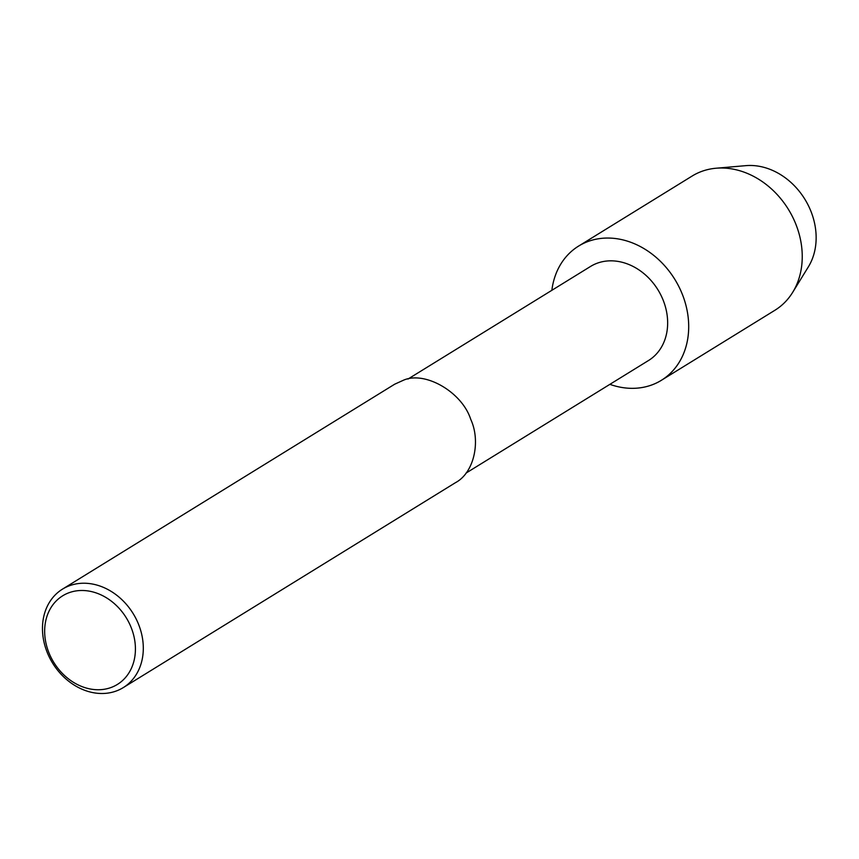 <?xml version="1.0" encoding="UTF-8"?>
<svg xmlns="http://www.w3.org/2000/svg" width="859" height="859" viewBox="0 0 859 859"><rect width="100%" height="100%" fill="white"/><g stroke="black" fill="none" stroke-linecap="round" stroke-linejoin="round"><path stroke-width="1.29" d="M408.004 379.044L590.498 266.473A55.255 45.151 58.3 0 1 599.045 262.586A55.255 45.151 58.3 0 1 660.721 294.766A55.255 45.151 58.3 0 1 648.556 360.49M590.799 240.552A78.845 64.425 58.3 0 1 687.973 315.747A78.845 64.425 58.3 0 1 609.89 384.349A78.845 64.425 58.3 0 0 661.441 380.258A78.845 64.425 58.3 0 0 678.803 286.476A78.845 64.425 58.3 0 0 590.799 240.552A78.845 64.425 58.3 0 0 551.865 290.299A78.845 64.425 58.3 0 1 578.59 246.093A78.845 64.425 58.3 0 1 590.799 240.552M62.503 589.124A57.864 47.277 58.3 0 1 71.458 585.065A57.864 47.277 58.3 0 1 136.044 618.759A57.864 47.277 58.3 0 1 123.299 687.587A57.864 47.277 58.3 0 1 52.667 663.212A57.864 47.277 58.3 0 1 62.503 589.124L394.689 384.198L403.644 380.14C425.269 370.755 462.153 392.295 470.711 419.299C480.815 440.871 474.393 472.686 455.453 482.683L123.266 687.608M70.76 592.141A52.077 42.553 58.3 0 1 135.26 653.087A52.077 42.553 58.3 0 1 64.114 675.12A52.077 42.553 58.3 0 1 70.76 592.141M578.601 246.093L692.139 176.041A78.845 64.425 58.3 0 1 704.337 170.512A78.845 64.425 58.3 0 1 716.116 168.224A78.845 64.425 58.3 0 1 788.369 209.317A78.845 64.425 58.3 0 1 792.685 292.328A78.845 64.425 58.3 0 1 774.979 310.217M716.116 168.224L745.88 165.647A64.318 52.56 58.3 0 1 804.829 199.17A64.318 52.56 58.3 0 1 808.34 266.891L792.674 292.339M466.029 473.094L648.513 360.512M661.387 380.29L774.936 310.249"/></g></svg>
